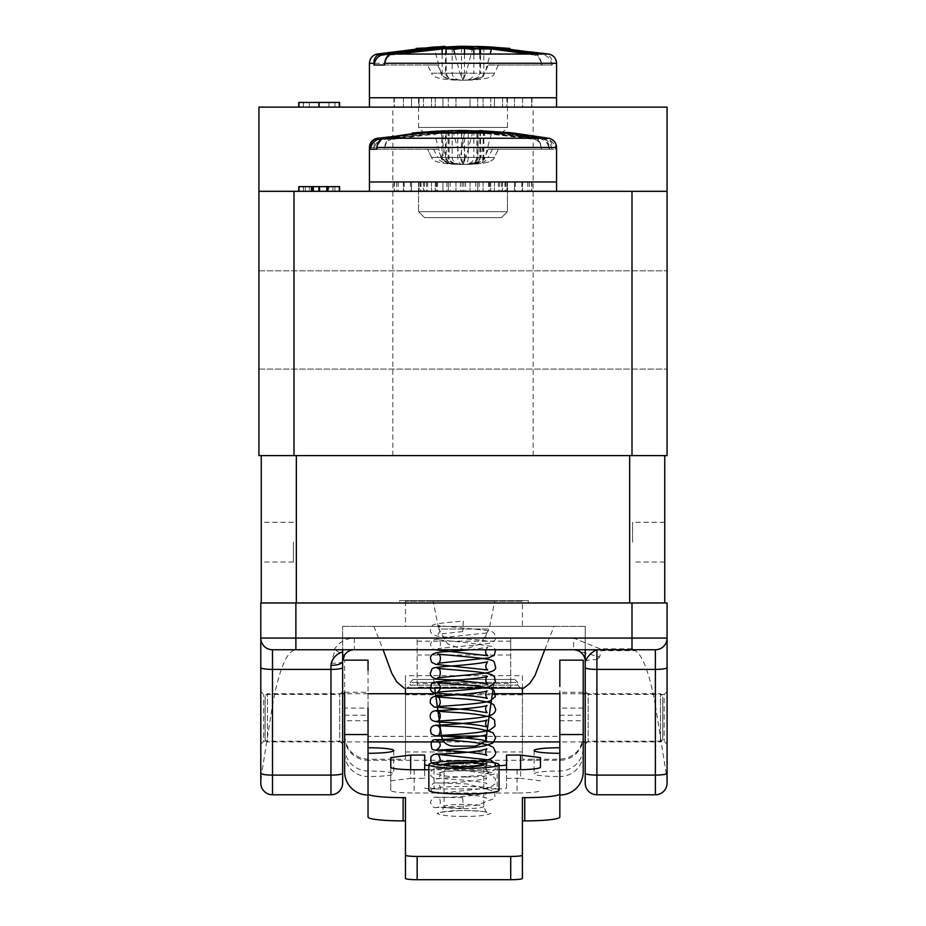 <?xml version="1.0" encoding="UTF-8"?>
<svg xmlns="http://www.w3.org/2000/svg" width="926" height="926" viewBox="0 0 926 926"><rect width="100%" height="100%" fill="white"/><g stroke="black" fill="none" stroke-linecap="round" stroke-linejoin="round"><path stroke-width="0.69" stroke-dasharray="4.63 3.47" d="M629.657 602.976L296.343 602.976L629.657 602.976L629.657 455.615L296.343 455.615L629.657 455.615M261.259 602.976L296.343 602.976L261.259 602.976L261.259 455.615L296.343 455.615L261.259 455.615M664.741 542.161L664.741 562.047L664.741 542.161M664.741 602.976L664.741 455.615M261.259 542.161L261.259 522.276L261.259 542.161M632.574 542.161L632.574 522.276L632.574 542.161M294.005 455.615L258.921 455.615L258.921 191.312L667.079 191.312L667.079 455.615L294.005 455.615L294.005 191.312M293.426 542.161L293.426 562.047L293.426 542.161M667.079 319.956L667.079 369.08L667.079 319.956M258.921 191.312L258.921 107.115L667.079 107.115L667.079 191.312L258.921 191.312L667.079 191.312M258.921 319.956L258.921 369.08L258.921 319.956M309.365 186.635L339.032 186.635L339.032 191.312L339.032 186.635L339.032 191.312L339.032 186.635L339.032 191.312L299.272 191.312L339.032 191.312L299.272 191.312L339.032 191.312L339.032 186.635L299.272 186.635L299.272 191.312L328.938 191.312L299.272 191.312L299.272 186.635L339.032 186.635L339.032 191.312L339.032 186.635L305.291 186.635L339.032 186.635L309.365 186.635L309.365 191.312M318.625 191.312L339.541 191.312L298.762 191.312L318.625 191.312L318.625 186.635L339.541 186.635L319.088 186.635L319.088 191.312M339.541 191.312L339.541 186.635L339.541 191.312L298.762 191.312L339.541 191.312L298.762 191.312L298.762 186.635L318.625 186.635M463 191.312L556.561 191.312L463 191.312M298.762 107.115L319.088 107.115M339.032 107.115L299.272 107.115L339.032 107.115L339.032 102.439L339.032 107.115L339.032 102.439L299.272 102.439L339.032 102.439L339.032 107.115M463 107.115L556.561 107.115L463 107.115M326.785 186.635L334.957 186.635L334.957 191.312L334.957 186.635L326.785 186.635L326.785 191.312L334.957 191.312L326.785 191.312L327.989 191.312L327.989 186.635L326.785 186.635L334.957 186.635L319.47 186.635L339.541 186.635L327.989 186.635M312.004 186.635L312.004 191.312L303.346 191.312L319.47 191.312L319.447 186.635L298.762 186.635L319.447 186.635L319.447 191.312L319.47 186.635L339.541 186.635M305.291 191.312L305.291 186.635M328.938 186.635L299.272 186.635L339.032 186.635L299.272 186.635L299.272 191.312L299.272 186.635L299.272 191.312L299.272 186.635L332.92 186.635L299.272 186.635L332.92 186.635L299.272 186.635L299.272 191.312L299.272 186.635L299.272 191.312L299.272 186.635L328.938 186.635L328.938 191.312M332.92 191.312L332.92 186.635L332.92 191.312M298.762 191.312L298.762 186.635M313.312 191.312L313.312 186.635L303.346 186.635L303.346 191.312L303.346 186.635L313.312 186.635M463 455.615L533.168 455.615L463 455.615M318.625 107.115L318.625 102.439L339.541 102.439M298.762 102.439L318.625 102.439M309.365 107.115L309.365 102.439M299.272 107.115L299.272 102.439L328.938 102.439L299.272 102.439L299.272 107.115M328.938 107.115L328.938 102.439M318.567 186.635L334.957 186.635L303.346 186.635L318.567 186.635L318.567 191.312L334.957 191.312L319.134 191.312L319.134 186.635M318.567 102.439L334.957 102.439L303.346 102.439L318.567 102.439L318.567 107.115L334.957 107.115L319.134 107.115L319.134 102.439M334.957 186.635L334.957 191.312M303.346 186.635L303.346 191.312L318.567 191.312M319.134 191.312L303.346 191.312M334.957 102.439L334.957 107.115M303.346 102.439L303.346 107.115L318.567 107.115M319.134 107.115L303.346 107.115M507.436 181.959L418.564 181.959L527.797 181.959L470.038 181.959L477.689 181.959L477.689 191.312L394.001 191.312L531.79 191.312L477.677 191.312L477.689 181.959L394.21 181.959L470.038 181.959L435.255 181.959L448.311 181.959L448.311 191.312L448.311 181.959L531.79 181.959L507.425 181.959L507.436 211.66L418.564 211.66L507.436 211.66L418.564 211.66L507.436 211.66L507.436 181.959M552.07 148.218L552.07 147.454L556.561 147.454L556.561 181.959L369.439 181.959L556.561 181.959L369.439 181.959L556.561 181.959L369.439 181.959L369.439 191.312L556.561 191.312L369.439 191.312M552.07 149.213L488.419 149.213L484.414 157.397L473.846 157.397L473.846 132.048L534.591 139.409C538.168 140.196 540.425 143.229 541.363 148.484C541.201 142.917 538.828 139.513 534.279 138.263L541.641 138.263C546.595 139.513 549.072 142.917 549.083 148.484C547.96 143.229 545.507 140.196 541.745 139.409L541.664 138.263L478.499 130.948L541.641 138.263C546.004 139.178 548.481 142.245 549.106 147.454M534.279 138.263C510.353 133.425 494.959 131.897 473.371 130.879L465.57 130.89L454.134 132.649L432.94 132.649L441.598 130.879C444.549 130.288 446.066 130.659 446.147 131.99L381.396 139.409C377.704 140.694 375.296 143.715 374.185 148.484C373.421 143.067 375.586 139.664 380.679 138.263L432.87 131.307L441.586 130.879L442.142 157.397L431.574 157.397L441.586 157.397L437.581 149.213L373.93 149.213M473.371 130.879L473.846 132.048L464.505 132.059L464.505 157.397L473.846 157.397C473.487 162.073 469.876 164.423 463 164.423C476.566 164.423 483.708 162.073 484.414 157.397L494.426 157.397L498.431 149.213L551.595 149.213M437.581 149.213L427.569 149.213L431.574 157.397C432.616 162.073 443.091 164.423 463 164.423C449.793 164.423 442.836 162.073 442.142 157.397L445.475 157.397C446.066 162.073 451.9 164.423 463 164.423C449.052 164.423 441.702 162.073 440.973 157.397L445.475 157.397L445.475 132.059L434.63 133.691L440.973 157.397L460.002 157.397L463 164.423L464.505 157.397L460.002 157.397L453.647 133.691L464.505 132.059A1.169 1.053 85.2 0 1 465.57 130.89M434.63 133.691L454.134 132.649M434.363 133.17L454.076 132.638M534.591 139.409L534.337 138.263L473.394 130.879L465.465 130.902L454.006 132.638M488.419 149.213L498.431 149.213M449.399 130.879L449.133 132.048L457.733 132.059L457.733 157.397C457.919 162.073 459.666 164.423 463 164.423C476.948 164.423 484.298 162.073 485.027 157.397L491.37 133.691L480.791 131.214L493.06 132.649L471.866 132.649L472.353 133.691L465.998 157.397L461.495 157.397L463 164.423C456.124 164.423 452.513 162.073 452.154 157.397L452.154 132.048L461.495 132.059L461.495 157.397L441.586 157.397C442.292 162.073 449.434 164.423 463 164.423C482.909 164.423 493.384 162.073 494.426 157.397L479.842 157.397L480.525 157.397L480.525 131.214M427.569 149.213L374.405 149.213M384.417 148.218L384.417 147.454L556.561 147.454C556.19 142.592 553.655 139.525 548.944 138.263L545.321 138.263C550.414 139.664 552.579 143.067 551.815 148.484C550.704 143.715 548.296 140.694 544.604 139.409C518.352 134.154 506.661 133.413 484.009 131.191M483.337 130.879L482.99 157.397L477.816 157.397L480.814 157.397L484.9 133.17L464.32 133.17L460.488 157.397L480.814 157.397C480.212 162.073 474.274 164.423 463 164.423C454.215 164.423 449.596 162.073 449.133 157.397L460.488 157.397L463 164.423C476.207 164.423 483.164 162.073 483.858 157.397L483.858 131.191M478.059 132.059L547.868 139.409C551.861 140.694 554.396 143.715 555.473 148.484C556.098 143.067 553.736 139.664 548.389 138.263L391.721 138.263C387.172 139.513 384.799 142.917 384.637 148.484C385.575 143.229 387.832 140.196 391.409 139.409L391.663 138.263L452.606 130.879L452.154 132.048L391.409 139.409M479.876 130.809L482.365 130.902M478.059 132.511L478.059 157.397C477.55 162.073 472.538 164.423 463 164.423C474.1 164.423 479.934 162.073 480.525 157.397L465.998 157.397L463 164.423C447.061 164.423 438.681 162.073 437.848 157.397L449.133 157.397L449.133 132.048L384.255 139.409C380.493 140.196 378.04 143.229 376.917 148.484M545.321 138.263L493.107 131.307L484.738 131.145M471.866 132.649L460.43 130.89L452.629 130.879C431.041 131.897 415.647 133.425 391.721 138.263M472.353 133.691L461.495 132.059A1.169 1.053 94.8 0 0 460.43 130.89M491.37 133.691L493.06 132.649L416.04 132.649L471.936 132.638M501.498 217.61L507.436 211.66L501.498 217.61L424.502 217.61L501.498 217.61M514.509 181.959L494.484 181.959L522.577 181.959L514.509 181.959L514.509 191.312L483.094 191.312L531.999 191.312L502.552 191.312L522.577 191.312L514.509 191.312L514.509 181.959M502.552 181.959L522.577 181.959L502.552 181.959L506.904 181.959L502.552 181.959L502.552 191.312L502.552 181.959M531.651 181.959L506.904 181.959L531.999 181.959L531.651 191.312L531.651 181.959M442.906 181.959L431.516 181.959L442.906 181.959L442.906 191.312L442.906 181.959M411.491 181.959L431.516 181.959L403.423 181.959L411.491 181.959L411.491 191.312L411.491 181.959M423.448 181.959L403.423 181.959L423.448 181.959L419.096 181.959L423.448 181.959L423.448 191.312L423.448 181.959M394.349 181.959L419.096 181.959L394.001 181.959L394.349 191.312L394.349 181.959M483.094 181.959L483.094 191.312L483.094 181.959M494.484 181.959L494.484 191.312L494.484 181.959M506.904 181.959L506.904 191.312L506.904 181.959M455.962 181.959L455.962 191.312L455.962 181.959M470.038 181.959L470.038 191.312L470.038 181.959M431.516 181.959L431.516 191.312L431.516 181.959M419.096 181.959L419.096 191.312L419.096 181.959M522.577 181.959L522.577 191.312L522.577 181.959M490.745 181.959L490.745 191.312L490.745 181.959M435.255 181.959L435.255 191.312L435.255 181.959M403.423 181.959L403.423 191.312L403.423 181.959M549.315 149.213L555.727 149.213M548.389 138.263L512.286 132.881M464.377 133.691L457.733 132.059A1.169 1.123 -82.2 0 0 456.946 130.948M464.32 133.17L463.59 132.649L464.32 133.17M376.789 149.213L433.565 149.213L437.848 157.397L431.724 157.397L427.442 149.213L370.666 149.213M486.219 132.649L484.9 133.17M480.71 132.534L484.692 133.691M384.255 139.409L384.336 138.263M433.565 149.213L427.442 149.213M549.211 149.213L492.435 149.213L498.558 149.213L494.276 157.397L482.99 157.397C482.33 162.073 475.663 164.423 463 164.423C443.195 164.423 432.766 162.073 431.724 157.397L448.184 157.397L447.941 131.214M498.558 149.213L555.334 149.213M385.135 138.113L442.906 131.191M492.435 149.213L488.152 157.397L494.276 157.397C493.234 162.073 482.805 164.423 463 164.423C450.337 164.423 443.67 162.073 443.01 157.397L443.01 131.191M468.267 132.545L468.267 157.397L488.152 157.397C487.319 162.073 478.939 164.423 463 164.423C453.462 164.423 448.45 162.073 447.941 157.397L445.186 157.397L441.308 133.691L439.781 132.649L462.41 132.649L469.401 130.89M441.308 133.691L447.663 131.214L439.781 132.649L509.96 132.649L485.571 130.913M476.867 132.511L476.867 157.397C476.404 162.073 471.785 164.423 463 164.423C451.726 164.423 445.788 162.073 445.186 157.397L465.512 157.397L461.623 133.691L465.338 132.603M462.41 132.649L461.623 133.691M462.329 132.638L422.8 132.649M479.842 130.809L479.842 157.397C477.932 158.971 482.11 163.89 463 164.423L465.512 157.397L468.267 157.397C468.081 162.073 466.334 164.423 463 164.423C443.89 163.89 448.068 158.971 446.158 157.397L446.158 131.99M556.561 191.312L556.561 181.959L369.439 181.959L369.439 147.454L373.93 147.454L373.93 148.218M436.215 181.959L436.215 191.312M426.469 181.959L426.469 191.312M418.575 181.959L418.564 211.66L418.564 181.959M420.485 181.959L420.485 191.312M462.178 181.959L462.178 191.312M448.323 181.959L448.323 191.312M488.453 181.959L488.453 191.312M475.779 181.959L475.779 191.312M505.006 181.959L505.006 191.312M498.362 181.959L498.362 191.312M505.515 181.959L505.515 191.312M489.785 181.959L489.785 191.312M499.531 181.959L499.531 191.312M463.822 181.959L463.822 191.312M477.677 181.959L477.677 191.312M437.547 181.959L437.547 191.312M450.221 181.959L450.221 191.312M420.994 181.959L420.994 191.312M427.638 181.959L427.638 191.312M394.21 181.959L394.21 191.312M396.641 181.959L396.641 191.312M410.507 181.959L410.507 191.312M420.416 181.959L420.416 191.312M446.853 181.959L446.853 191.312M460.454 181.959L460.454 191.312M489.368 181.959L489.368 191.312M501.475 181.959L501.475 191.312M521.813 181.959L521.813 191.312M527.797 181.959L527.797 191.312M531.79 181.959L531.79 191.312M529.359 181.959L529.359 191.312M515.493 181.959L515.493 191.312M505.584 181.959L505.584 191.312M479.147 181.959L479.147 191.312M465.546 181.959L465.546 191.312M436.632 181.959L436.632 191.312M424.525 181.959L424.525 191.312M404.187 181.959L404.187 191.312M398.203 181.959L398.203 191.312M507.436 97.762L418.564 97.762L507.436 97.762L507.436 127.464L418.564 127.464L507.436 127.464L501.498 133.402L424.502 133.402L501.498 133.402M556.561 97.762L369.439 97.762L556.561 97.762M552.07 65.017L488.419 65.017L484.414 73.2L473.846 73.2L473.846 54.055M534.279 54.055C538.828 55.305 541.201 58.72 541.363 64.288C540.425 59.021 538.168 56 534.591 55.213L534.314 54.055L377.056 54.055M442.038 47.226L442.142 47.851L445.475 47.863A1.169 1.053 -94.8 0 0 444.376 46.694L432.94 48.441L446.158 48.858M416.04 48.441L454.134 48.441M463.046 46.937L457.421 47.77M479.842 46.971L488.442 47.539L479.842 46.971M468.683 47.77L464.505 48.164M464.505 54.055L464.505 73.2L473.846 73.2C473.487 77.877 469.876 80.215 463 80.215C476.566 80.215 483.708 77.877 484.414 73.2L494.426 73.2L498.431 65.017L551.595 65.017M445.834 46.995L446.147 47.793L434.63 49.483L440.973 73.2L460.002 73.2L463 80.215L464.505 73.2L460.002 73.2L454.874 54.055M463 48.002L464.505 47.863A1.169 1.053 85.2 0 1 464.713 47.145M442.142 54.055L442.142 73.2C442.836 77.877 449.793 80.215 463 80.215C449.052 80.215 441.702 77.877 440.973 73.2L445.475 73.2C446.066 77.877 451.9 80.215 463 80.215C482.909 80.215 493.384 77.877 494.426 73.2L479.842 73.2L480.525 73.2L480.525 54.055M488.419 65.017L498.431 65.017M384.417 65.017L437.581 65.017L427.569 65.017L431.574 73.2L446.158 73.2L445.475 73.2L445.475 47.863M427.569 65.017L374.405 65.017M548.944 54.055L545.321 54.055C550.414 55.456 552.579 58.859 551.815 64.288C550.704 59.519 548.296 56.486 544.604 55.213L538.851 54.055M485.988 47.168L484.009 46.995M437.581 65.017L441.586 73.2L431.574 73.2C432.616 77.877 443.091 80.215 463 80.215C476.207 80.215 483.164 77.877 483.858 73.2L483.858 46.995M461.495 47.863L461.495 73.2L441.586 73.2C442.292 77.877 449.434 80.215 463 80.215C474.1 80.215 479.934 77.877 480.525 73.2L485.027 73.2L490.143 54.055M397.173 54.055L391.409 55.213C387.832 56 385.575 59.021 384.637 64.288M485.432 48.314L488.534 48.904M452.154 47.851L452.154 73.2C452.513 77.877 456.124 80.215 463 80.215C476.948 80.215 484.298 77.877 485.027 73.2L465.998 73.2L472.353 49.483M391.409 55.213L391.605 54.09M479.842 54.055L479.842 73.2C477.932 74.763 482.11 79.694 463 80.215L465.998 73.2L461.495 73.2L463 80.215C443.89 79.694 448.068 74.763 446.158 73.2L446.158 54.055M494.484 97.762L514.509 97.762L494.484 97.762L494.484 107.115L394.001 107.115L514.509 107.115L494.484 107.115L494.484 97.762M522.577 97.762L502.552 97.762L522.577 97.762L522.577 107.115L502.552 107.115L531.999 107.115L502.552 107.115L522.577 107.115L514.509 107.115L522.577 107.115L522.577 97.762M506.904 97.762L531.651 97.762L506.904 97.762L506.904 107.115L506.904 97.762M531.651 97.762L531.651 107.115L531.651 97.762M490.745 97.762L477.689 97.762L490.745 97.762L490.745 107.115L490.745 97.762M470.038 97.762L455.962 97.762L470.038 97.762L470.038 107.115L470.038 97.762M448.311 97.762L435.255 97.762L448.311 97.762L448.311 107.115L448.311 97.762M442.906 97.762L431.516 97.762L442.906 97.762L442.906 107.115L442.906 97.762M411.491 97.762L431.516 97.762L403.423 97.762L411.491 97.762L411.491 107.115L411.491 97.762M423.448 97.762L403.423 97.762L423.448 97.762L419.096 97.762L423.448 97.762L423.448 107.115L423.448 97.762M394.349 97.762L419.096 97.762L394.001 97.762L394.349 107.115L394.349 97.762M483.094 97.762L483.094 107.115L483.094 97.762M502.552 97.762L502.552 107.115L502.552 97.762M455.962 97.762L455.962 107.115L455.962 97.762M431.516 97.762L431.516 107.115L431.516 97.762M419.096 97.762L419.096 107.115L419.096 97.762M514.509 97.762L514.509 107.115L514.509 97.762M477.689 97.762L477.689 107.115L477.689 97.762M435.255 97.762L435.255 107.115L435.255 97.762M403.423 97.762L403.423 107.115L403.423 97.762M499.021 790.214A35.084 3.797 0 0 0 463.938 786.429A35.084 3.797 0 0 0 428.854 790.214M428.854 769.737L499.021 769.737M499.021 765.675A9.353 1.007 180 0 1 497.193 765.698L434.039 765.698A9.353 1.007 180 0 1 428.854 765.524M405.461 688.111L405.461 675.691L522.414 675.691L522.414 759.227L559.836 759.227C573.97 757.838 581.771 750.083 583.218 735.973L583.218 747.745A23.393 23.254 0 0 1 559.836 770.999A25.731 2.778 0 0 0 534.105 773.777A25.731 2.778 0 0 0 559.836 776.555L559.836 771.763M559.836 736.367L559.836 770.999L559.836 760.281L368.039 760.281L368.039 736.367L559.836 736.367L559.836 686.316M368.039 771.763L368.039 776.555A25.731 2.778 0 0 0 393.77 773.777A25.731 2.778 0 0 0 368.039 770.999A23.393 23.254 180 0 1 344.646 747.745L344.657 735.973C346.081 750.048 353.882 757.804 368.039 759.227L405.461 759.227L405.461 693.724M540.471 767.214L540.471 757.595M517.078 769.737L517.078 792.992A23.393 2.523 0 0 0 540.471 790.468M517.078 792.992L414.165 792.992L414.165 769.737M390.772 767.214L390.772 790.468A23.393 2.523 0 0 0 414.165 792.992M390.772 790.468L390.772 757.595M390.772 780.85L410.658 778.326L410.658 769.714M424.687 755.072L424.687 778.326L410.658 778.326M424.687 769.737L424.687 778.326M424.687 787.933A9.353 1.007 0 0 0 434.039 788.952L434.039 765.698M497.193 765.698L497.193 788.952L434.039 788.952M497.193 788.952A9.353 1.007 0 0 0 506.557 787.933L506.557 769.737M506.557 787.933L506.557 755.072M506.557 778.326L520.586 778.326L520.586 769.714M540.471 780.85L520.586 778.326M559.836 753.301L559.836 720.752L583.218 720.752L583.218 753.301A23.393 23.254 0 0 1 559.836 776.555L559.836 817.114M583.218 692.243L559.836 692.243L559.836 747.745M559.836 720.752L559.836 711.145M583.218 708.077L559.836 708.077M522.414 759.227L522.414 693.724M522.414 675.691L522.414 688.111M368.039 736.367L368.039 708.077L344.646 708.077L344.646 660.145M344.646 735.973L344.646 708.077M368.039 747.745L368.039 753.301M344.646 715.196L368.039 715.196L368.039 692.243L344.646 692.243L344.646 747.745M368.039 670.274L368.039 708.077M368.039 720.752L344.646 720.752L344.646 753.301A23.393 23.254 180 0 0 368.039 776.555L368.039 817.114M405.461 878.438L405.461 797.645M522.414 797.645L522.414 878.438M583.218 720.752L583.218 711.145M583.218 735.973L583.218 737.027A23.393 23.254 0 0 1 559.836 760.281L559.836 759.227M583.218 771.763L583.218 753.301M583.218 747.745L583.218 737.027M522.414 694.801L405.461 694.801L405.461 675.691M405.461 694.801L405.461 759.227M344.646 720.752L344.646 711.145M465.616 764.043A17.548 1.898 0 0 0 483.164 762.156A17.548 1.898 0 0 0 465.616 760.258A17.548 1.898 0 0 0 448.08 762.156A17.548 1.898 0 0 0 465.616 764.043M344.646 771.763L344.646 753.301M585.209 650.689L585.209 626.37L585.209 649.751L655.377 649.751A11.691 11.691 0 0 0 667.079 638.06L667.079 602.976L260.796 602.976L260.796 638.06A11.691 11.691 0 0 0 272.487 649.751L342.655 649.751L342.655 626.37L342.655 660.041M399.523 602.976L528.352 602.976L399.523 602.976L399.523 600.638L528.352 600.638L399.523 600.638M666.245 773.928L655.377 705.149L655.377 775.108A11.691 1.864 180 0 0 666.245 773.928L667.079 783.072A11.691 11.691 0 0 1 655.377 794.774L596.911 794.774L596.911 775.108L655.377 775.108L655.377 794.774A11.691 11.691 0 0 0 667.079 783.072M667.079 691.502L667.079 744.134L667.079 691.502L664.15 694.431L664.15 741.205L664.15 694.431L588.137 694.431L588.137 741.205L588.137 694.431L585.209 691.502L585.209 744.134L588.137 741.205L664.15 741.205L667.079 744.134M260.796 744.134L260.796 691.502L260.796 744.134L263.725 741.205L263.725 694.431L263.725 741.205L339.738 741.205L339.738 694.431L339.738 741.205L342.655 744.134L342.655 691.502L339.738 694.431L263.725 694.431L260.796 691.502L260.796 717.812M330.964 663.305A11.691 1.864 0 0 0 342.655 661.453L342.655 773.245A11.691 1.864 0 0 1 330.964 775.108L330.964 794.774L272.487 794.774A11.691 11.691 0 0 1 260.796 783.072L261.63 773.928A11.691 1.864 180 0 0 272.487 775.108L330.964 775.108L330.964 663.305L335.108 650.017L334.101 649.751C338.777 642.274 345.537 638.373 354.357 638.06L417.151 638.06L417.151 649.751L354.357 649.751A11.691 11.691 0 0 0 344.507 655.133L335.108 650.017M295.88 602.976L295.88 649.751C286.991 650.469 279.189 668.931 272.487 705.149L261.63 773.928M354.357 638.06L354.357 649.751L417.151 649.751L417.151 687.173L417.151 638.06M295.88 649.751L334.101 649.751M655.377 705.149C649.601 673.642 642.875 655.492 635.224 650.677L601.055 650.677L599.678 656.985L573.599 649.751L573.599 638.06L600.094 648.813L631.995 648.813L631.995 602.976M510.712 683.504L510.712 638.06L510.712 649.751L573.599 649.751L510.712 649.751L510.712 687.173L417.151 687.173L510.712 687.173L510.712 683.504L417.151 683.504M635.224 650.677L631.995 648.813M601.055 650.677L600.094 648.813M599.678 656.985L596.911 659.59L596.911 775.108A11.691 1.864 0 0 1 585.209 773.245L585.209 661.453A11.691 11.691 0 0 0 573.518 649.751M585.209 649.751L342.655 649.751M585.209 661.453C586.158 660.261 590.059 659.636 596.911 659.59M585.209 652.575L585.209 650.793M585.209 783.072A11.691 11.691 0 0 0 596.911 794.774A11.691 11.691 0 0 1 585.209 783.072L585.209 773.245M342.655 773.245L342.655 783.072A11.691 11.691 0 0 1 330.964 794.774A11.691 11.691 0 0 0 342.655 783.072M342.655 626.37L585.209 626.37L342.655 626.37M553.609 626.37L373.884 626.37L553.609 626.37M522.414 626.37L405.461 626.37L522.414 626.37L522.414 601.229L405.461 601.229L522.414 601.229M523.56 688.111L407.174 688.111L410.137 685.147L517.727 685.147L410.137 685.147L410.137 682.427L517.53 682.427M520.47 688.111L518.398 688.111M433.183 601.229L494.692 601.229L433.183 601.229L438.704 629.032L489.171 629.032L438.704 629.032L447.432 643.767L463.914 649.751L480.444 643.767L489.171 629.032L494.692 601.229M413.112 679.464L410.137 682.427L517.727 682.427L517.727 685.147L520.701 688.111M514.555 679.464L413.32 679.464L514.555 679.464M433.53 679.464L494.345 679.464L433.53 679.464L434.745 688.111M474.818 746.125L453.057 746.125M585.209 693.724L660.412 693.724L662.75 696.063L662.75 739.573L660.412 741.911L660.412 693.724L660.412 741.911L585.209 741.911M583.218 741.911L559.836 741.911M483.8 741.911L444.063 741.911M368.039 741.911L344.646 741.911M342.655 741.911L267.464 741.911L267.464 693.724L267.464 741.911L265.125 739.573L265.125 696.063L265.125 739.573M662.75 717.812C662.75 689.882 662.75 689.882 662.75 717.812L662.75 739.573L662.75 717.812M462.676 797.668L463.324 808.155L462.676 797.668M463.324 621.057L462.676 631.567L463.324 621.057L453.485 621.913C432.882 623.8 433.171 624.795 432.222 625.721L430.277 630.062C430.44 633.407 433.16 635.467 438.426 636.22C448.821 637.864 485.965 640.04 487.875 641.417C485.004 638.164 485.027 635.305 487.944 632.828L450.893 636.764L432.384 640.051L430.335 644.473L432.396 648.536L434.792 649.751M541.583 148.218L541.583 147.454L369.439 147.454C369.81 142.592 372.345 139.525 377.056 138.263L380.679 138.263M422.823 132.649L488.986 132.649M459.412 48.441L498.281 48.441L459.412 48.441M499.322 48.441L509.96 48.441M416.665 48.441L454.076 48.43M296.343 455.615L296.343 602.976M631.995 191.312L631.995 455.615M311.611 191.312L311.611 186.635M311.136 191.312L311.136 186.635M444.376 130.89A1.169 1.053 -94.8 0 1 445.475 132.059M452.629 130.879L460.535 130.902L471.994 132.638M491.637 133.17L472.364 133.17M370.261 147.454L549.315 147.454M556.561 147.454L555.727 147.454M477.816 132.082L541.745 139.409M441.1 133.17L461.68 133.17M552.07 63.257L556.561 63.257M541.583 63.257L369.439 63.257M479.842 48.117L491.66 48.939M528.827 54.055L534.591 55.213M420.103 49.321L442.142 48.349M480.525 48.858L480.525 47.006M465.616 776.937C451.795 777.122 442.049 776.069 436.377 773.777C442.049 771.497 451.795 770.444 465.616 770.617C479.448 770.444 489.183 771.497 494.854 773.777C489.183 776.069 479.448 777.122 465.616 776.937M463.938 816.373C451.217 816.535 442.258 815.575 437.037 813.468C442.258 811.361 451.217 810.4 463.938 810.563C476.647 810.4 485.618 811.361 490.838 813.468C485.618 815.575 476.647 816.535 463.938 816.373M559.836 715.196L583.218 715.196M368.039 759.227L368.039 760.281A23.393 23.254 0 0 1 344.646 737.027M463.938 808.641A19.886 2.153 0 0 0 483.812 806.488A19.886 2.153 0 0 0 463.938 804.347A19.886 2.153 0 0 0 444.052 806.488A19.886 2.153 0 0 0 463.938 808.641M405.461 751.993L522.414 751.993M417.151 641.151L510.712 641.151M510.712 638.06L573.599 638.06M655.377 649.751A11.691 11.691 0 0 0 667.079 638.06M272.487 794.774L272.487 705.149M510.712 655.018L417.151 655.018M486.405 736.054L441.47 736.054M664.741 522.276L632.574 522.276M664.741 562.047L632.574 562.047M293.426 522.276L261.259 522.276M293.426 562.047L261.259 562.047M258.921 369.08L667.079 369.08L258.921 369.08M258.921 270.843L667.079 270.843L258.921 270.843M533.168 455.615L533.168 107.115M392.832 455.615L392.832 107.115M377.056 138.263L432.882 131.307M441.598 130.879L432.778 131.318M476.381 130.821L465.651 130.508M461.773 130.508L416.399 132.615M475.906 130.601L485.513 130.913M463.324 130.508L481.034 131.029M493.118 131.307L484.101 130.855L548.944 138.263M464.204 130.508L416.04 132.649M466.507 130.508L459.493 130.508L466.507 130.508M541.34 147.442C539.395 140.474 537.057 137.418 534.337 138.263M489.842 131.122L493.164 131.307M384.66 147.442C386.605 140.474 388.943 137.418 391.663 138.263M424.502 217.61L418.564 211.66L424.502 217.61M531.999 181.959L531.999 191.312M394.001 181.959L394.001 191.312M485.039 130.948L513.803 133.043M393.457 136.597L443.276 131.133M448.184 130.925L448.184 157.397C449.943 158.716 445.695 163.798 463 164.423C480.305 163.798 476.057 158.716 477.816 157.397L477.816 132.511M462.12 132.673L463 132.36M376.928 146.655L376.894 147.454M457.305 47.77L463 46.937M481.034 46.821L479.842 46.775M541.34 63.246C539.395 56.266 537.057 53.21 534.337 54.067M424.502 133.402L418.564 127.464L418.564 97.762M531.999 97.762L531.999 107.115M394.001 97.762L394.001 107.115M534.105 750.523L534.105 773.777M393.77 750.523L393.77 773.777M444.052 764.633L444.052 806.488C441.864 811.512 440.695 813.433 440.545 812.252L458.289 810.667C467.063 809.972 490.444 811.928 487.319 812.252C486.706 813.005 485.537 811.083 483.812 806.488L483.812 764.633M483.164 762.156C485.907 773.951 490.12 771.485 489.761 772.284C489.136 770.282 441.1 770.432 441.47 772.284C441.112 771.485 445.337 773.951 448.08 762.156M528.352 602.976L528.352 600.638M544.766 649.751L553.98 626.37M373.884 626.37L383.109 649.751M405.461 601.229L405.461 626.37M517.727 682.427L514.763 679.464M493.13 688.111L494.345 679.464M583.218 693.724L559.836 693.724M492.343 693.724L435.533 693.724M368.039 693.724L344.646 693.724M342.655 693.724L267.464 693.724L265.125 696.063M462.676 797.645L434.699 797.136L432.662 797.946L430.277 802.298L432.986 806.905L435.394 807.634L476.763 805.342L495.005 798.143L494.553 791.406L467.155 783.963L435.451 782.759L433.16 783.384L430.555 786.487L431.62 791.441L433.53 792.818L438.878 793.385L489.727 787.829L494.959 783.975L495.503 778.859L489.877 773.939L450.198 768.73L434.653 768.557L431.203 770.826L430.833 775.884L434.387 778.766L482.515 775.27L494.982 769.622L495.815 766.219M463.324 808.155L436.632 807.379C440.533 808.803 442.443 797.298 436.609 797.286C437.292 797.784 465.581 797.24 479.899 794.219L486.532 792.239L485.282 795.295L486.659 798.143L478.661 795.99C457.745 793.478 443.658 792.529 436.401 793.131C441.864 789.728 441.852 786.324 436.377 782.898C436.852 783.292 466.982 782.574 480.872 779.507L486.694 777.759L485.317 781.023L486.752 783.963C488.639 781.509 440.174 777.979 436.065 778.859C441.575 780.41 441.552 766.832 436.042 768.511L450.349 768.129M485.444 767.631L486.787 769.749L481.08 768.129L444.052 764.76M462.676 631.567L437.975 634.275C440.95 630.745 440.973 627.828 438.033 625.513L471.265 628.858C493.72 630.895 492.921 632.03 494.252 633.349L495.792 637.111C495.688 640.526 493.095 642.656 488.037 643.489C477.666 645.445 440.764 647.621 437.894 648.779C439.503 650.608 442.674 640.827 437.905 639.82L468.568 642.783L492.852 646.58L495.549 649.751M485.641 649.751L487.794 647.32L469.945 649.751"/><path stroke-width="1.39" d="M664.741 455.615L664.741 602.976M261.259 455.615L261.259 602.976M631.995 455.615L667.079 455.615L667.079 107.115L258.921 107.115L258.921 455.615L631.995 455.615L631.995 191.312L667.079 191.312M294.005 455.615L294.005 191.312L631.995 191.312M294.005 191.312L258.921 191.312M319.088 107.115L298.762 107.115L298.762 102.439L319.088 102.439L319.088 107.115M327.989 191.312L339.541 191.312L339.541 186.635L327.989 186.635L327.989 191.312M319.47 191.312L326.785 191.312L326.785 186.635L319.47 186.635L319.47 191.312M298.762 191.312L312.004 191.312L312.004 186.635L298.762 186.635L298.762 191.312M339.541 107.115L339.541 102.439L319.088 102.439M327.989 186.635L326.785 186.635M319.47 186.635L313.312 186.635L313.312 191.312M313.312 186.635L312.004 186.635M385.135 138.113L378.132 139.409C374.139 140.694 371.604 143.715 370.527 148.484C369.902 143.067 372.264 139.664 377.611 138.263L377.056 138.263C372.345 139.525 369.81 142.592 369.439 147.454L370.261 147.454L369.439 147.454L369.439 181.959L556.561 181.959L556.561 191.312M370.273 149.213L376.685 149.213M443.276 131.133L449.399 130.879C426.354 131.897 409.905 133.425 384.359 138.263C379.405 139.513 376.928 142.917 376.917 148.484M393.457 136.597L384.336 138.263L548.944 138.263L512.286 132.881L483.337 130.879L479.217 130.89L486.219 132.649L463.59 132.649L456.599 130.89A1.169 1.123 -82.2 0 1 456.773 130.902L456.773 130.902A1.169 1.123 -82.2 0 1 456.946 130.948M463.868 132.673L456.773 130.902L449.399 130.879L456.599 130.89M464.32 133.17L463.59 132.649L464.32 133.17M485.039 130.948L483.337 130.879C479.425 130.311 477.584 130.693 477.816 132.013L480.71 132.534M448.103 130.913L444.167 130.971M378.132 139.409L377.611 138.263L441.424 131.098M465.338 132.603L468.267 132.059A1.169 1.123 -97.8 0 1 469.401 130.89L478.487 130.948L476.601 130.879L476.867 132.048L468.267 132.545M369.439 191.312L369.439 181.959L556.561 181.959L556.561 147.454C556.19 142.592 553.655 139.525 548.944 138.263M373.93 64.021L373.93 63.257L369.439 63.257L369.439 97.762L556.561 97.762L556.561 107.115M384.417 65.017L373.93 65.017M369.439 63.257C369.81 58.384 372.345 55.328 377.056 54.055L380.679 54.055L381.396 55.213C377.704 56.486 375.296 59.519 374.185 64.288C373.421 58.859 375.586 55.456 380.679 54.055L432.87 47.099L444.376 46.694M454.041 48.43L446.158 48.314L459.412 48.441L454.006 48.441L457.305 47.77M473.371 46.682L463.046 46.937M457.421 47.77L454.134 48.441L453.647 49.483L463 48.002M488.442 47.539L534.279 54.055L488.453 47.539M465.57 46.694A1.169 1.053 85.2 0 0 465.465 46.694L473.394 46.682L473.846 47.851L468.683 47.77M454.874 54.055L453.647 49.483M538.851 54.055L485.988 47.168M384.417 64.021L384.417 63.257L556.561 63.257C556.19 58.384 553.655 55.328 548.944 54.055L391.721 54.055C387.172 55.305 384.799 58.72 384.637 64.288M479.876 46.613L482.365 46.694M488.534 48.904L491.37 49.483L493.06 48.441L480.941 46.89M545.321 54.055L493.107 47.099L485.305 46.902M452.629 46.682C431.041 47.701 415.647 49.228 391.721 54.055L452.606 46.682L452.154 47.851L461.495 47.863A1.169 1.053 94.8 0 0 460.43 46.694L452.606 46.682L460.535 46.694L471.994 48.441M471.936 48.43L493.06 48.441L471.866 48.441L460.43 46.694M491.37 49.483L490.143 54.055M480.791 47.006L485.432 48.314M391.605 54.09L391.663 54.067C388.943 53.21 386.605 56.266 384.66 63.246M471.866 48.441L472.353 49.483L461.495 47.863M369.439 107.115L369.439 97.762L556.561 97.762L556.561 63.257M428.854 764.633L428.854 790.214A35.084 3.797 0 0 0 463.938 794.01A35.084 3.797 0 0 0 499.021 790.214L499.021 764.633A35.084 3.797 180 0 1 463.938 768.43A35.084 3.797 180 0 1 428.854 764.633A35.084 3.797 180 0 1 463.938 760.848A35.084 3.797 180 0 1 499.021 764.633M499.021 769.737L517.078 769.737A23.393 2.523 0 0 0 540.471 767.214L540.471 757.595L520.586 755.072L506.557 755.072L506.557 764.679A9.353 1.007 180 0 1 499.021 765.675M428.854 765.524A9.353 1.007 180 0 1 424.687 764.679L424.687 755.072L410.658 755.072L390.772 757.595L390.772 767.214A23.393 2.523 0 0 0 414.165 769.737L428.854 769.737M559.836 708.077L559.836 793.86A35.084 3.797 180 0 1 524.753 797.645L522.414 797.645L522.414 855.184A11.691 1.262 180 0 1 510.712 856.446L417.151 856.446A11.691 1.262 180 0 1 405.461 855.184L405.461 797.645L403.123 797.645A35.084 3.797 180 0 1 368.039 793.86L368.039 708.077M559.836 747.745A25.731 2.778 0 0 0 534.105 750.523A25.731 2.778 0 0 0 559.836 753.301M368.039 753.301A25.731 2.778 0 0 0 393.77 750.523A25.731 2.778 0 0 0 368.039 747.745M410.658 769.714L410.658 755.072M424.687 764.679L424.687 769.737M506.557 769.737L506.557 764.679M520.586 769.714L520.586 755.072M524.753 797.645L524.753 820.899A35.084 3.797 0 0 0 559.836 817.114L559.836 793.86M559.836 771.763L559.836 795.017A23.393 23.254 180 0 0 583.218 771.763L583.218 734.561L559.836 734.561M559.836 711.145L559.836 692.243M559.836 686.316L559.836 660.145L583.218 660.145L583.218 711.145M405.461 693.724L405.461 688.111M522.414 688.111L522.414 693.724M344.646 660.145L368.039 660.145L368.039 670.274M405.461 820.899L403.123 820.899A35.084 3.797 0 0 1 368.039 817.114L368.039 793.86M368.039 771.763L368.039 795.017A23.393 23.254 0 0 1 344.646 771.763L344.646 734.561L368.039 734.561M522.414 855.184L522.414 878.438A11.691 1.262 0 0 1 510.712 879.7L417.151 879.7A11.691 1.262 0 0 1 405.461 878.438L405.461 855.184M524.753 820.899L522.414 820.899M463.938 766.786A19.886 2.153 180 0 1 444.052 764.633A19.886 2.153 180 0 1 463.938 762.492A19.886 2.153 180 0 1 483.812 764.633A19.886 2.153 180 0 1 463.938 766.786M583.218 708.077L583.218 734.561M344.646 708.077L344.646 734.561M344.646 711.145L344.646 692.243M260.796 691.502L260.796 602.976L667.079 602.976L667.079 779.692M667.079 667.553L667.079 638.06A11.691 11.691 0 0 1 655.377 649.751L655.377 669.417A11.691 1.864 0 0 0 667.079 667.553L667.079 783.072A11.691 11.691 0 0 1 655.377 794.774L655.377 775.108A11.691 1.864 0 0 0 667.079 773.245M260.796 779.692L260.796 717.812M260.796 667.553A11.691 1.864 180 0 0 272.487 669.417L330.964 669.417L330.964 775.108L272.487 775.108L272.487 649.751A11.691 11.691 0 0 1 260.796 638.06L260.796 783.072A11.691 11.691 0 0 0 272.487 794.774A11.691 11.691 0 0 1 260.796 783.072M272.487 649.751L655.377 649.751A11.691 11.691 0 0 0 667.079 638.06L295.88 638.06L295.88 602.976M344.507 655.133L342.655 661.453L342.655 651.846C335.895 654.126 331.994 658.629 330.964 665.343L330.964 669.417A11.691 1.864 180 0 0 342.655 667.553L342.655 661.453A11.691 3.901 180 0 1 330.964 665.343M585.209 649.751L585.209 773.245A11.691 1.864 0 0 0 596.911 775.108L596.911 669.417L655.377 669.417L655.377 775.108L596.911 775.108L596.911 794.774L655.377 794.774A11.691 11.691 0 0 0 667.079 783.072M342.655 783.072A11.691 11.691 0 0 1 330.964 794.774L330.964 775.108A11.691 1.864 0 0 0 342.655 773.245L342.655 783.072A11.691 11.691 0 0 1 330.964 794.774L272.487 794.774L272.487 775.108A11.691 1.864 180 0 1 260.796 773.245M585.209 667.553A11.691 1.864 180 0 0 596.911 669.417L596.911 649.751C591.83 651.904 587.929 655.793 585.209 661.453L585.209 652.575M585.209 773.245L585.209 783.072A11.691 11.691 0 0 0 596.911 794.774A11.691 11.691 0 0 1 585.209 783.072M585.209 744.134L585.209 691.502M342.655 649.751L342.655 651.846M342.655 660.041L342.655 661.453A11.691 11.691 0 0 1 354.357 649.751M342.655 773.245L342.655 667.553M342.655 691.502L342.655 744.134M585.209 661.453A11.691 11.691 0 0 0 573.518 649.751M407.174 688.111L523.56 688.111M497.517 688.111L518.398 688.111M441.47 736.054L486.405 736.054C487.308 740.163 483.441 743.52 474.818 746.125L453.057 746.125C446.726 745.592 442.871 742.235 441.47 736.054L434.745 688.111M585.209 741.911L583.218 741.911M559.836 741.911L483.8 741.911M444.063 741.911L368.039 741.911M344.646 741.911L342.655 741.911M376.685 148.218L376.685 147.454L556.561 147.454M555.727 147.454L555.727 148.218M549.315 148.218L549.315 147.454M370.273 147.454L370.273 148.218M464.794 130.508L509.96 132.649L422.823 132.649M488.986 132.649L422.8 132.649M541.583 64.021L541.583 63.257M552.07 63.257L552.07 64.021M499.322 48.441L416.04 48.441L459.493 46.3L416.399 48.407M485.571 46.717L509.96 48.441L416.665 48.441M629.657 455.615L629.657 602.976M296.343 602.976L296.343 455.615M478.059 132.511L478.059 132.059A1.169 1.123 97.8 0 1 479.217 130.89M476.867 132.511L477.816 132.082M476.601 130.879L469.227 130.902L462.12 132.673M463 46.937L465.465 46.694A1.169 1.053 85.2 0 0 464.713 47.145M464.505 48.164L464.505 54.055M473.846 54.055L473.846 48.928M473.846 48.395L479.842 48.117M446.158 48.858L453.636 48.962M472.364 48.962L491.637 48.962L528.827 54.055M446.147 47.793C446.066 46.45 444.549 46.08 441.598 46.682L442.038 47.226M381.396 55.213L420.103 49.321M442.142 48.349L442.142 54.055M480.525 54.055L480.525 48.858M452.154 47.851L397.173 54.055M403.123 820.899L403.123 797.645M417.151 879.7L417.151 856.446M510.712 879.7L510.712 856.446M631.995 602.976L631.995 649.751M260.796 638.06L295.88 638.06L295.88 649.751M463.671 132.638L486.092 132.638M452.096 130.74L459.99 130.508M452.42 130.554L416.04 132.649L444.538 130.751M463.301 130.508L447.281 130.925M461.229 130.508L509.485 132.603M384.336 138.263C379.996 139.178 377.519 142.245 376.894 147.454M437.153 131.11L412.197 133.043M377.056 54.055L432.882 47.099M441.598 46.682L432.778 47.11M446.158 54.055L446.158 48.117M479.842 54.055L479.842 48.858M479.842 48.314L479.842 46.613M476.381 46.624L465.651 46.3M461.773 46.3L464.204 46.3M475.906 46.404L485.513 46.705M463.324 46.3L479.842 46.775M493.118 47.099L484.101 46.647L548.944 54.055M466.507 46.3L459.493 46.3L466.507 46.3M489.842 46.925L493.164 47.11M523.815 688.111L529.799 683.388L534.962 675.621L544.766 649.751M383.109 649.751L391.744 673.237L396.745 681.837L404.06 688.111M486.405 736.054L493.13 688.111M585.209 693.724L583.218 693.724M559.836 693.724L492.343 693.724M435.533 693.724L368.039 693.724M344.646 693.724L342.655 693.724M495.815 766.219L494.878 763.313L490.907 760.153L435.752 754.146C437.929 752.977 439.514 755.292 440.487 761.068L435.787 764.54C436.389 764.61 466.924 763.788 482.446 760.767C490.884 759.841 495.317 757.017 495.769 752.259L493.315 747.328L488.778 745.094C477.087 742.409 462.85 740.8 446.054 740.244L436.181 739.839C441.586 743.173 441.586 746.599 436.181 750.129C437.998 750.037 471.126 748.845 485.247 745.696L492.979 742.93L495.699 737.895L493.107 732.883C484.286 729.109 469.887 726.91 449.897 726.285L436.447 725.533C443.184 726.215 439.063 738.427 436.435 735.707C438.924 735.406 479.529 733.809 489.993 729.954L495.016 726.123L494.553 720.023L491.069 717.384C482.805 714.884 470.258 713.205 453.404 712.349L436.678 711.237C442.478 711.55 440.313 722.569 436.713 721.25C438.426 720.879 469.413 719.49 483.893 716.909C491.648 715.891 495.572 713.333 495.653 709.247L493.836 704.813L490.56 702.857C483.117 700.82 471.843 699.338 456.715 698.435L436.91 696.954C438.299 694.419 443.566 704.813 437.003 706.793C439.167 706.144 480.872 704.292 490.074 700.947L495.352 696.595L494.067 690.634L490.873 688.655C484.344 686.826 474.008 685.448 459.863 684.522L437.199 682.67C441.389 685.842 441.424 689.06 437.292 692.301C439.537 691.49 481.821 689.511 490.248 686.409L495.398 682.254L494.496 676.698L491.59 674.614C485.942 672.866 476.381 671.535 462.884 670.609L437.477 668.398C442.362 668.294 439.838 679.881 437.558 677.797L479.668 673.815C490.78 672.623 496.093 670.47 495.618 667.368L494.252 662.009C493.384 660.782 493.489 659.173 465.778 656.696L437.72 654.115C442.466 654.589 439.862 665.042 437.755 663.282L488.315 657.935L494.287 655.342L495.549 649.751M450.349 768.129L476.346 765.779L486.833 763.302L485.444 767.631M444.052 764.76L433.322 764.066L430.717 761.346L430.984 756.808L433.322 754.632L435.417 754.134C435.729 754.215 466.172 753.394 481.022 750.43L486.914 748.868C485.317 751.021 485.282 753.232 486.821 755.5C485.363 753.324 449.978 750.407 439.792 750.407C435.058 750.361 432.442 749.84 431.944 748.833C430.092 742.397 431.528 739.353 436.25 739.689C441.621 739.851 483.453 737.027 486.926 734.422C485.247 736.575 485.224 738.844 486.856 741.228L481.242 739.77C460.986 737.397 445.823 736.112 435.752 735.938L431.377 733.936C429.317 728.16 431.458 725.232 437.801 725.151C446.239 724.989 484.159 722.118 486.96 719.953C485.224 722.268 485.224 724.607 486.949 726.956C479.795 725.012 466.542 723.495 447.189 722.396C432.373 722.164 430.648 720.578 430.162 716.423C430.139 712.14 433.31 710.184 439.676 710.543C450.024 710.103 485.016 707.29 487.053 705.438C485.131 707.661 485.143 710.08 487.099 712.696L469.922 709.999L434.097 706.978L430.44 703.482C429.224 697.88 432.986 695.345 441.76 695.866C453.752 695.183 485.699 692.498 487.192 690.9C485.189 693.204 485.224 695.727 487.308 698.459C483.742 697.313 474.714 696.167 460.234 694.998C430.59 692.914 431.991 693.053 430.451 688.921C432.164 681.582 429.56 682.786 443.855 681.142C457.212 680.251 486.034 677.763 487.389 676.362C485.201 678.55 485.247 681.177 487.527 684.233C485.062 682.67 454.388 680.344 441.737 679.395C434.167 679.325 430.358 677.219 430.312 673.075C433.461 667.565 428.263 668.294 446.019 666.384C466.241 664.972 480.108 663.456 487.608 661.835C485.189 665.377 485.212 668.086 487.689 669.984L435.891 664.37L431.817 662.391C429.768 657.529 427.418 651.927 448.392 651.591L469.945 649.751M434.792 649.751L487.794 655.701L485.78 653.606L485.641 649.751"/></g></svg>
